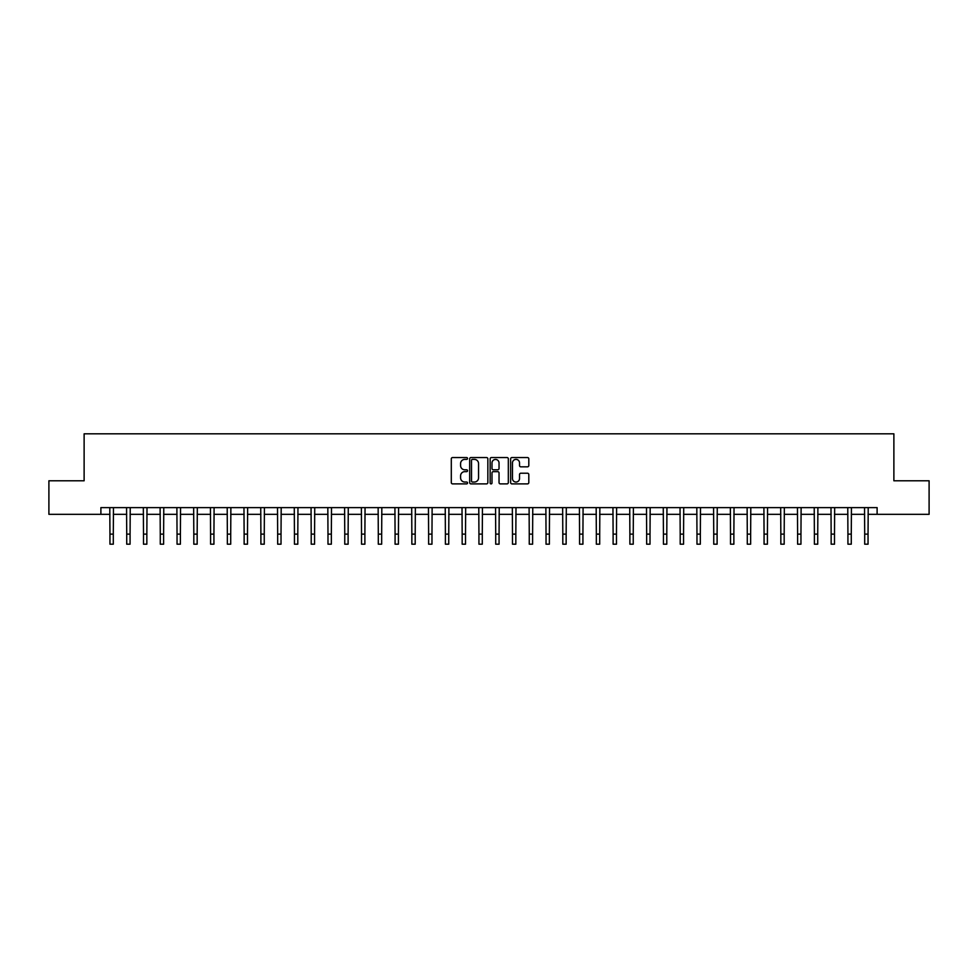 <?xml version="1.0" encoding="UTF-8"?>
<svg xmlns="http://www.w3.org/2000/svg" width="978" height="978" viewBox="0 0 978 978"><rect width="100%" height="100%" fill="white"/><g stroke="black" fill="none" stroke-linecap="round" stroke-linejoin="round"><path stroke-width="1.47" d="M467.533 458.474A0.917 0.917 0 0 0 466.616 457.545L452.618 457.545A1.32 1.32 0 0 0 451.298 458.865L451.298 482.57A1.32 1.32 0 0 0 452.618 483.89L466.616 483.89A0.917 0.917 0 0 0 467.533 482.961A0.917 0.917 0 0 0 466.616 482.044L464.794 482.044A4.218 4.218 0 0 1 460.589 477.826L460.589 475.858A4.218 4.218 0 0 1 464.794 471.64L466.616 471.64A0.917 0.917 0 0 0 467.533 470.724A0.917 0.917 0 0 0 466.616 469.795L464.794 469.795A4.218 4.218 0 0 1 460.589 465.577L460.589 463.609A4.218 4.218 0 0 1 464.794 459.391L466.616 459.391A0.917 0.917 0 0 0 467.533 458.474M527.484 466.836A1.32 1.32 0 0 0 528.805 465.516L528.805 458.865A1.32 1.32 0 0 0 527.484 457.545L511.946 457.545A1.32 1.32 0 0 0 510.638 458.865L510.638 482.57A1.32 1.32 0 0 0 511.946 483.89L527.484 483.89A1.32 1.32 0 0 0 528.805 482.57L528.805 474.538A1.32 1.32 0 0 0 527.484 473.218L520.834 473.218A1.32 1.32 0 0 0 519.526 474.538L519.526 478.523A3.521 3.521 0 0 1 516.005 482.044A3.521 3.521 0 0 1 512.472 478.523L512.472 462.912A3.521 3.521 0 0 1 516.005 459.391A3.521 3.521 0 0 1 519.526 462.912L519.526 465.516A1.32 1.32 0 0 0 520.834 466.836L527.484 466.836M100.893 514.33L48.9 514.33L48.9 480.785L84.12 480.785L84.12 433.816L893.88 433.816L893.88 480.785L929.1 480.785L929.1 514.33L877.107 514.33L877.107 507.619L100.893 507.619L100.893 514.33L109.952 514.33M487.851 458.865A1.32 1.32 0 0 0 486.531 457.545L470.993 457.545A1.32 1.32 0 0 0 469.672 458.865L469.672 482.57A1.32 1.32 0 0 0 470.993 483.89L486.531 483.89A1.32 1.32 0 0 0 487.851 482.57L487.851 458.865M491.469 457.545L507.007 457.545A1.32 1.32 0 0 1 508.328 458.865L508.328 482.57A1.32 1.32 0 0 1 507.007 483.89L500.357 483.89A1.32 1.32 0 0 1 499.037 482.57L499.037 472.961A1.32 1.32 0 0 0 497.729 471.64L493.315 471.64A1.32 1.32 0 0 0 491.995 472.961L491.995 482.961A0.917 0.917 0 0 1 491.078 483.89A0.917 0.917 0 0 1 490.149 482.961L490.149 458.865A1.32 1.32 0 0 1 491.469 457.545M113.301 514.33L126.724 514.33M130.074 514.33L143.497 514.33M146.847 514.33L160.27 514.33M163.619 514.33L177.042 514.33M180.392 514.33L193.815 514.33M197.165 514.33L210.588 514.33M213.938 514.33L227.361 514.33M230.71 514.33L244.133 514.33M247.483 514.33L260.894 514.33M264.256 514.33L277.666 514.33M281.028 514.33L294.439 514.33M297.801 514.33L311.212 514.33M314.574 514.33L327.985 514.33M331.346 514.33L344.757 514.33M348.119 514.33L361.53 514.33M364.892 514.33L378.303 514.33M381.664 514.33L395.075 514.33M398.425 514.33L411.848 514.33M415.198 514.33L428.621 514.33M431.97 514.33L445.393 514.33M448.743 514.33L462.166 514.33M465.516 514.33L478.939 514.33M482.288 514.33L495.712 514.33M499.061 514.33L512.484 514.33M515.834 514.33L529.257 514.33M532.607 514.33L546.03 514.33M549.379 514.33L562.802 514.33M566.152 514.33L579.575 514.33M582.925 514.33L596.336 514.33M599.697 514.33L613.108 514.33M616.47 514.33L629.881 514.33M633.243 514.33L646.654 514.33M650.015 514.33L663.426 514.33M666.788 514.33L680.199 514.33M683.561 514.33L696.972 514.33M700.334 514.33L713.744 514.33M717.106 514.33L730.517 514.33M733.867 514.33L747.29 514.33M750.639 514.33L764.062 514.33M767.412 514.33L780.835 514.33M784.185 514.33L797.608 514.33M800.958 514.33L814.381 514.33M817.73 514.33L831.153 514.33M834.503 514.33L847.926 514.33M851.276 514.33L864.699 514.33M868.048 514.33L877.107 514.33M472.435 459.391A0.917 0.917 0 0 0 471.518 460.308L471.518 481.127A0.917 0.917 0 0 0 472.435 482.044L474.342 482.044A4.218 4.218 0 0 0 478.56 477.826L478.56 463.609A4.218 4.218 0 0 0 474.342 459.391L472.435 459.391M499.037 462.985A3.521 3.521 0 0 0 495.516 459.452A3.521 3.521 0 0 0 491.995 462.985L491.995 468.474A1.32 1.32 0 0 0 493.315 469.795L497.729 469.795A1.32 1.32 0 0 0 499.037 468.474L499.037 462.985M109.793 507.619L109.952 534.122L113.301 534.122L113.46 507.619M109.952 534.122L109.952 544.184L113.301 544.184L113.301 534.122M126.565 507.619L126.724 534.122L130.074 534.122L130.233 507.619M126.724 534.122L126.724 544.184L130.074 544.184L130.074 534.122M143.338 507.619L143.497 534.122L146.847 534.122L147.006 507.619M143.497 534.122L143.497 544.184L146.847 544.184L146.847 534.122M160.111 507.619L160.27 534.122L163.619 534.122L163.778 507.619M160.27 534.122L160.27 544.184L163.619 544.184L163.619 534.122M176.884 507.619L177.042 534.122L180.392 534.122L180.551 507.619M177.042 534.122L177.042 544.184L180.392 544.184L180.392 534.122M193.656 507.619L193.815 534.122L197.165 534.122L197.324 507.619M193.815 534.122L193.815 544.184L197.165 544.184L197.165 534.122M210.429 507.619L210.588 534.122L213.938 534.122L214.096 507.619M210.588 534.122L210.588 544.184L213.938 544.184L213.938 534.122M227.202 507.619L227.361 534.122L230.71 534.122L230.869 507.619M227.361 534.122L227.361 544.184L230.71 544.184L230.71 534.122M243.962 507.619L244.133 534.122L247.483 534.122L247.642 507.619M244.133 534.122L244.133 544.184L247.483 544.184L247.483 534.122M260.735 507.619L260.894 534.122L264.256 534.122L264.415 507.619M260.894 534.122L260.894 544.184L264.256 544.184L264.256 534.122M277.507 507.619L277.666 534.122L281.028 534.122L281.187 507.619M277.666 534.122L277.666 544.184L281.028 544.184L281.028 534.122M294.28 507.619L294.439 534.122L297.801 534.122L297.96 507.619M294.439 534.122L294.439 544.184L297.801 544.184L297.801 534.122M311.053 507.619L311.212 534.122L314.574 534.122L314.733 507.619M311.212 534.122L311.212 544.184L314.574 544.184L314.574 534.122M327.826 507.619L327.985 534.122L331.346 534.122L331.505 507.619M327.985 534.122L327.985 544.184L331.346 544.184L331.346 534.122M344.598 507.619L344.757 534.122L348.119 534.122L348.278 507.619M344.757 534.122L344.757 544.184L348.119 544.184L348.119 534.122M361.371 507.619L361.53 534.122L364.892 534.122L365.051 507.619M361.53 534.122L361.53 544.184L364.892 544.184L364.892 534.122M378.144 507.619L378.303 534.122L381.664 534.122L381.823 507.619M378.303 534.122L378.303 544.184L381.664 544.184L381.664 534.122M394.916 507.619L395.075 534.122L398.425 534.122L398.584 507.619M395.075 534.122L395.075 544.184L398.425 544.184L398.425 534.122M411.689 507.619L411.848 534.122L415.198 534.122L415.357 507.619M411.848 534.122L411.848 544.184L415.198 544.184L415.198 534.122M428.462 507.619L428.621 534.122L431.97 534.122L432.129 507.619M428.621 534.122L428.621 544.184L431.97 544.184L431.97 534.122M445.234 507.619L445.393 534.122L448.743 534.122L448.902 507.619M445.393 534.122L445.393 544.184L448.743 544.184L448.743 534.122M462.007 507.619L462.166 534.122L465.516 534.122L465.675 507.619M462.166 534.122L462.166 544.184L465.516 544.184L465.516 534.122M478.78 507.619L478.939 534.122L482.288 534.122L482.447 507.619M478.939 534.122L478.939 544.184L482.288 544.184L482.288 534.122M495.553 507.619L495.712 534.122L499.061 534.122L499.22 507.619M495.712 534.122L495.712 544.184L499.061 544.184L499.061 534.122M512.325 507.619L512.484 534.122L515.834 534.122L515.993 507.619M512.484 534.122L512.484 544.184L515.834 544.184L515.834 534.122M529.098 507.619L529.257 534.122L532.607 534.122L532.765 507.619M529.257 534.122L529.257 544.184L532.607 544.184L532.607 534.122M545.871 507.619L546.03 534.122L549.379 534.122L549.538 507.619M546.03 534.122L546.03 544.184L549.379 544.184L549.379 534.122M562.643 507.619L562.802 534.122L566.152 534.122L566.311 507.619M562.802 534.122L562.802 544.184L566.152 544.184L566.152 534.122M579.416 507.619L579.575 534.122L582.925 534.122L583.084 507.619M579.575 534.122L579.575 544.184L582.925 544.184L582.925 534.122M596.177 507.619L596.336 534.122L599.697 534.122L599.856 507.619M596.336 534.122L596.336 544.184L599.697 544.184L599.697 534.122M612.949 507.619L613.108 534.122L616.47 534.122L616.629 507.619M613.108 534.122L613.108 544.184L616.47 544.184L616.47 534.122M629.722 507.619L629.881 534.122L633.243 534.122L633.402 507.619M629.881 534.122L629.881 544.184L633.243 544.184L633.243 534.122M646.495 507.619L646.654 534.122L650.015 534.122L650.174 507.619M646.654 534.122L646.654 544.184L650.015 544.184L650.015 534.122M663.267 507.619L663.426 534.122L666.788 534.122L666.947 507.619M663.426 534.122L663.426 544.184L666.788 544.184L666.788 534.122M680.04 507.619L680.199 534.122L683.561 534.122L683.72 507.619M680.199 534.122L680.199 544.184L683.561 544.184L683.561 534.122M696.813 507.619L696.972 534.122L700.334 534.122L700.492 507.619M696.972 534.122L696.972 544.184L700.334 544.184L700.334 534.122M713.585 507.619L713.744 534.122L717.106 534.122L717.265 507.619M713.744 534.122L713.744 544.184L717.106 544.184L717.106 534.122M730.358 507.619L730.517 534.122L733.867 534.122L734.038 507.619M730.517 534.122L730.517 544.184L733.867 544.184L733.867 534.122M747.131 507.619L747.29 534.122L750.639 534.122L750.798 507.619M747.29 534.122L747.29 544.184L750.639 544.184L750.639 534.122M763.904 507.619L764.062 534.122L767.412 534.122L767.571 507.619M764.062 534.122L764.062 544.184L767.412 544.184L767.412 534.122M780.676 507.619L780.835 534.122L784.185 534.122L784.344 507.619M780.835 534.122L780.835 544.184L784.185 544.184L784.185 534.122M797.449 507.619L797.608 534.122L800.958 534.122L801.116 507.619M797.608 534.122L797.608 544.184L800.958 544.184L800.958 534.122M814.222 507.619L814.381 534.122L817.73 534.122L817.889 507.619M814.381 534.122L814.381 544.184L817.73 544.184L817.73 534.122M830.994 507.619L831.153 534.122L834.503 534.122L834.662 507.619M831.153 534.122L831.153 544.184L834.503 544.184L834.503 534.122M847.767 507.619L847.926 534.122L851.276 534.122L851.435 507.619M847.926 534.122L847.926 544.184L851.276 544.184L851.276 534.122M864.54 507.619L864.699 534.122L868.048 534.122L868.207 507.619M864.699 534.122L864.699 544.184L868.048 544.184L868.048 534.122"/></g></svg>
